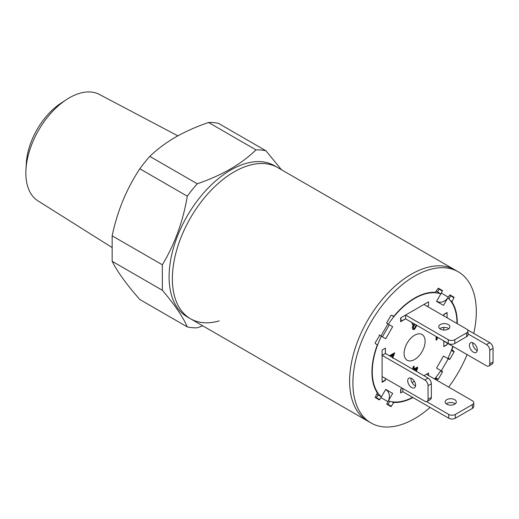 <?xml version="1.0" encoding="UTF-8"?>
<svg xmlns="http://www.w3.org/2000/svg" width="519" height="519" viewBox="0 0 519 519"><rect width="100%" height="100%" fill="white"/><g stroke="black" fill="none" stroke-linecap="round" stroke-linejoin="round"><path stroke-width="0.78" d="M473.769 333.445A87.263 50.382 120 0 0 458.238 271.8L454.955 269.906A87.263 50.382 120 0 0 387.706 293.287A87.263 50.382 120 0 0 349.618 381.108A87.263 50.382 120 0 0 367.686 421.058L370.968 422.953A87.263 50.382 120 0 0 430.063 407.434M172.373 278.781A87.263 50.382 120 0 0 190.447 318.731A87.263 50.382 -60 0 1 177.07 248.802A87.263 50.382 -60 0 1 234.082 171.899A87.263 50.382 -60 0 1 277.71 167.579A87.263 50.382 120 0 0 210.467 190.96A87.263 50.382 120 0 0 172.373 278.781M25.95 169.707L26.32 163.161A52.562 30.349 -60 0 1 60.918 103.223L66.406 99.635A61.45 35.48 120 0 0 25.95 169.707A61.45 35.48 120 0 0 37.906 200.834L111.637 247.252M177.874 135.842L99.343 94.426A61.45 35.48 120 0 0 69.306 97.844A61.45 35.48 120 0 0 66.406 99.635M219.271 320.872A87.263 50.382 -60 0 1 190.447 318.731L187.164 316.83A87.263 50.382 -60 0 1 173.787 246.908A87.263 50.382 -60 0 1 230.799 170.005A87.263 50.382 -60 0 1 274.428 165.684L454.955 269.906A87.263 50.382 120 0 0 367.686 320.288A87.263 50.382 120 0 0 367.686 421.058L190.447 318.731M162.35 290.27C174.702 304.802 183.019 317.025 187.301 326.918L139.838 299.521C126.649 284.568 117.424 271.826 112.156 261.291L162.35 290.27L162.35 264.807L112.156 235.834L112.156 261.291M112.156 235.834C117.32 211.181 126.545 188.838 139.838 168.792A97.481 56.279 -60 0 1 149.809 156.388C156.946 149.446 165.464 143.062 175.377 137.25C185.322 131.579 196.37 126.662 208.528 122.49A97.481 56.279 -60 0 1 218.499 123.379L265.955 150.782L281.441 169.726M208.528 122.49L255.984 149.887C248.757 156.907 240.239 163.284 230.417 169.025C220.348 174.747 209.3 179.671 197.272 183.791L149.809 156.388M139.838 168.792L187.301 196.195A97.481 56.279 -60 0 1 197.272 183.791M187.301 196.195C183.116 221.172 174.799 244.047 162.35 264.807M202.747 325.835L197.272 327.813A97.481 56.279 -60 0 1 187.301 326.918M255.984 149.887A97.481 56.279 -60 0 1 265.955 150.782M434.578 378.961A59.88 34.572 120 0 0 440.858 370.579L436.537 368.081L443.498 356.021L447.819 358.519A59.88 34.572 120 0 0 452.821 346.361M414.603 335.248A14.856 8.576 -60 0 1 422.031 334.515A14.856 8.576 -60 0 1 424.308 346.42A14.856 8.576 -60 0 1 414.603 359.505A14.856 8.576 -60 0 1 407.175 360.244A14.856 8.576 -60 0 1 404.898 348.34A14.856 8.576 -60 0 1 414.603 335.248M416.952 325.154L414.545 329.351L412.975 329.5L412.222 327.729L413.332 324.771L412.527 324.706L411.846 322.481M413.02 323.155L413.941 323.687M415.038 324.317L413.247 327.204L413.662 328.261L414.519 328.183L415.933 325.595L416.686 325.27M437.828 337.473L436.771 339.841L436.109 340.224L436.109 336.487M437.128 337.078L436.116 339.458L436.771 339.841M467.989 333.892L486.485 344.571A4.645 2.679 -120 0 1 489.767 350.26L489.767 363.903A4.645 2.679 -120 0 1 488.807 366.025A4.645 2.679 -120 0 1 486.485 365.798L443.816 341.165L443.816 346.471L447.099 344.571L447.099 343.059L447.099 344.726L443.816 346.621L443.816 340.931M443.816 330.019L443.816 327.405M443.816 315.922L443.816 314.404L447.099 312.509L447.099 317.816L447.099 312.736L443.816 314.631L443.816 315.922M385.39 380.349L382.107 382.244L382.107 350.033L385.39 348.139L385.39 353.439L428.058 378.079A4.645 2.679 60 0 1 431.341 383.762L431.341 397.405A4.645 2.679 60 0 1 430.381 399.533L427.098 401.427A4.645 2.679 60 0 1 424.782 401.193L382.107 376.56L382.107 381.867L385.39 379.973L385.39 378.455L385.39 380.349L385.066 380.161M428.422 375.406L428.422 373.129L426.456 374.27L472.407 400.798A4.645 2.679 180 0 1 473.763 402.692L473.763 406.481A4.645 2.679 180 0 1 472.407 408.375L455.338 418.23A4.645 2.679 180 0 1 448.773 418.23L402.822 391.702L400.655 392.954L400.655 389.166L402.296 388.218L400.85 389.049L400.85 392.838L402.822 391.702L402.822 388.517M412.067 382.574L414.35 381.257M423.958 375.711L428.551 373.057L428.551 375.484M428.551 305.594L427.241 306.353L428.551 305.594L428.551 301.805L428.551 305.594M400.979 321.508L400.979 317.719L405.579 315.065L405.579 318.861L400.655 321.702L400.655 317.907L428.551 301.805L423.958 304.458L466.626 329.091A4.645 2.679 0 0 1 467.989 330.986L467.989 334.774A4.645 2.679 0 0 1 466.626 336.669L454.813 343.494A4.645 2.679 0 0 1 448.247 343.494L405.579 318.861L400.655 321.319M456.941 323.499A59.88 34.572 120 0 0 447.819 297.88L443.498 305.367L436.537 301.351L440.858 293.864A59.88 34.572 120 0 0 388.348 324.18L392.669 326.678L385.708 338.732L381.387 336.241A59.88 34.572 120 0 0 381.387 396.873L385.708 389.386L392.669 393.408L388.348 400.895A59.88 34.572 120 0 0 412.618 397.359M392.124 357.325L393.285 354.899L390.599 356.449M389.445 355.781L394.693 352.758L392.669 358.142M413.059 369.418L413.059 366.771L414.084 366.174L414.084 368.983L417.536 366.991L417.536 368.321L416.407 371.351M376.937 393.863A59.88 34.572 120 0 0 378.104 394.978L377.319 396.334M438.36 290.608L437.575 291.97A59.88 34.572 120 0 0 436.025 291.516M381.387 396.873L378.104 394.978M381.387 336.241L379.785 335.319L380.952 335.988L387.914 323.927L386.752 323.259L386.752 322.721L390.93 315.487L391.397 315.221L393.882 316.266A60.347 34.838 -60 0 1 435.324 292.346L438.276 288.149L442.454 290.562L441.293 293.112L448.254 297.127L449.882 294.85L454.06 297.264L451.906 301.915A60.347 34.838 -60 0 1 457.265 323.687M440.858 293.864L437.575 291.97M436.473 336.695L437.128 337.123M389.938 356.066L392.63 354.516L393.285 354.899M393.96 353.173L392.228 357.39M412.365 322.779L413.403 323.597M414.882 324.414L414.376 323.96L415.038 324.343M414.227 324.031L412.586 326.827L413.247 327.204M412.586 326.827L413.662 328.261M416.18 325.491L413.89 328.968L414.545 329.351M413.89 328.968L412.67 329.254M412.235 324.433L413.332 324.771M413.429 366.557L413.429 368.607L414.084 368.983M416.88 367.368L417.536 368.321M416.88 367.939L416.523 368.899L414.35 370.157M415.758 370.975L416.53 368.899L415.875 368.522L413.688 369.781M472.744 342.761A5.573 3.218 -120 0 0 476.637 350.26A5.573 3.218 -120 0 0 477.246 350.552M473.354 343.059A5.573 3.218 -120 0 0 470.571 342.78A5.573 3.218 -120 0 0 469.714 347.243A5.573 3.218 -120 0 0 473.354 352.154A5.573 3.218 -120 0 0 476.144 352.427A5.573 3.218 -120 0 0 476.993 347.964A5.573 3.218 -120 0 0 473.354 343.059M488.807 366.025L492.09 364.13A4.645 2.679 -120 0 0 493.05 362.009L493.05 348.366A4.645 2.679 -120 0 0 489.767 342.676L467.554 329.85M446.801 404.21A5.573 3.218 180 0 1 445.172 401.933A5.573 3.218 180 0 1 448.611 398.962A5.573 3.218 180 0 1 454.683 399.662A5.573 3.218 180 0 1 456.311 401.933A5.573 3.218 180 0 1 452.873 404.904A5.573 3.218 180 0 1 446.801 404.21M446.243 403.827A5.573 3.218 180 0 1 454.683 403.451A5.573 3.218 180 0 1 455.241 403.827M473.763 402.692A4.645 2.679 180 0 1 472.407 404.586L455.338 414.441A4.645 2.679 180 0 1 448.773 414.441L426.56 401.615M411.651 387.55A5.573 3.218 60 0 1 408.012 382.646A5.573 3.218 60 0 1 408.862 378.182A5.573 3.218 60 0 1 411.651 378.455A5.573 3.218 60 0 1 415.291 383.366A5.573 3.218 60 0 1 414.434 387.829A5.573 3.218 60 0 1 411.651 387.55M415.544 385.954A5.573 3.218 60 0 1 414.934 385.656A5.573 3.218 60 0 1 411.042 378.156M382.107 355.34L382.107 350.033L385.39 348.139L385.39 353.439L382.107 355.34L424.782 379.973A4.645 2.679 60 0 1 428.058 385.656L428.058 399.299A4.645 2.679 60 0 1 427.098 401.427M448.812 328.709A5.573 3.218 0 0 0 448.247 328.332A5.573 3.218 0 0 0 439.807 328.709M448.247 324.544A5.573 3.218 0 0 0 442.175 323.843A5.573 3.218 0 0 0 438.737 326.814A5.573 3.218 0 0 0 440.372 329.091A5.573 3.218 0 0 0 446.437 329.786A5.573 3.218 0 0 0 449.876 326.814A5.573 3.218 0 0 0 448.247 324.544M405.579 315.065L448.247 339.705A4.645 2.679 0 0 0 454.813 339.705L466.626 332.88A4.645 2.679 0 0 0 467.989 330.986M448.682 387.103A87.263 50.382 120 0 0 467.074 354.587M377.67 395.731L376.048 398.015M389.899 401.349L387.654 404.71M450.777 295.369L454.06 297.264L450.777 295.369L448.993 298.996M439.171 288.668L442.454 290.562L439.171 288.668L438.01 291.211M454.955 269.906L458.238 271.8A87.263 50.382 120 0 0 370.968 322.189A87.263 50.382 120 0 0 370.968 422.953L367.686 421.058M453.068 346.504A60.347 34.838 -60 0 1 451.906 349.767L454.06 351.395L454.06 351.934L449.882 359.167L449.415 359.44L448.254 358.765L441.293 370.826L442.454 371.5L442.454 372.032L438.276 379.272L437.815 379.538L435.324 378.487A60.347 34.838 -60 0 1 434.818 379.097M412.962 397.56A60.347 34.838 -60 0 1 393.882 402.413L390.93 406.604L386.752 404.191L387.914 401.648L380.952 397.625L379.324 399.902L375.146 397.496L377.3 392.838A60.347 34.838 -60 0 1 377.3 344.992L375.146 343.357L375.146 342.819L379.791 335.319M391.391 315.215L393.493 316.428M451.543 349.949L451.958 350.189M440.858 370.579L442.454 371.5L440.858 370.579M435.298 378.085L435.713 378.325M387.914 323.927L389.386 324.777L382.425 336.837L379.026 334.878M380.952 397.625A9.284 7.577 -60 0 0 381.355 396.853M385.993 389.814A9.284 7.577 120 0 1 387.914 401.648M443.498 356.021L448.254 358.765M448.254 297.127A9.284 7.577 120 0 1 437.05 301.377M440.832 293.845A9.284 7.577 -60 0 0 441.293 293.112M486.485 344.571L489.767 342.676M489.767 350.26L493.05 348.366M489.767 363.903L493.05 362.009M448.773 418.23L448.773 414.441M455.338 418.23L455.338 414.441M472.407 408.375L472.407 404.586M431.341 397.405L428.058 399.299M428.058 378.079L424.782 379.973M431.341 383.762L428.058 385.656M466.626 332.88L466.626 336.669M448.247 339.705L448.247 343.494M454.813 339.705L454.813 343.494M376.509 397.742L379.791 399.636M439.171 289.206L442.454 291.101M450.777 295.901L454.06 297.796M450.304 300.475L451.958 301.435M451.017 301.403L451.906 301.915M451.374 350.383L454.06 351.934M448.027 358.097L449.882 359.167M440.599 370.962L442.454 372.032M435.597 377.722L438.276 379.272M392.993 401.901L393.882 402.413M391.839 401.745L393.493 402.699M388.115 404.444L391.397 406.338"/></g></svg>
